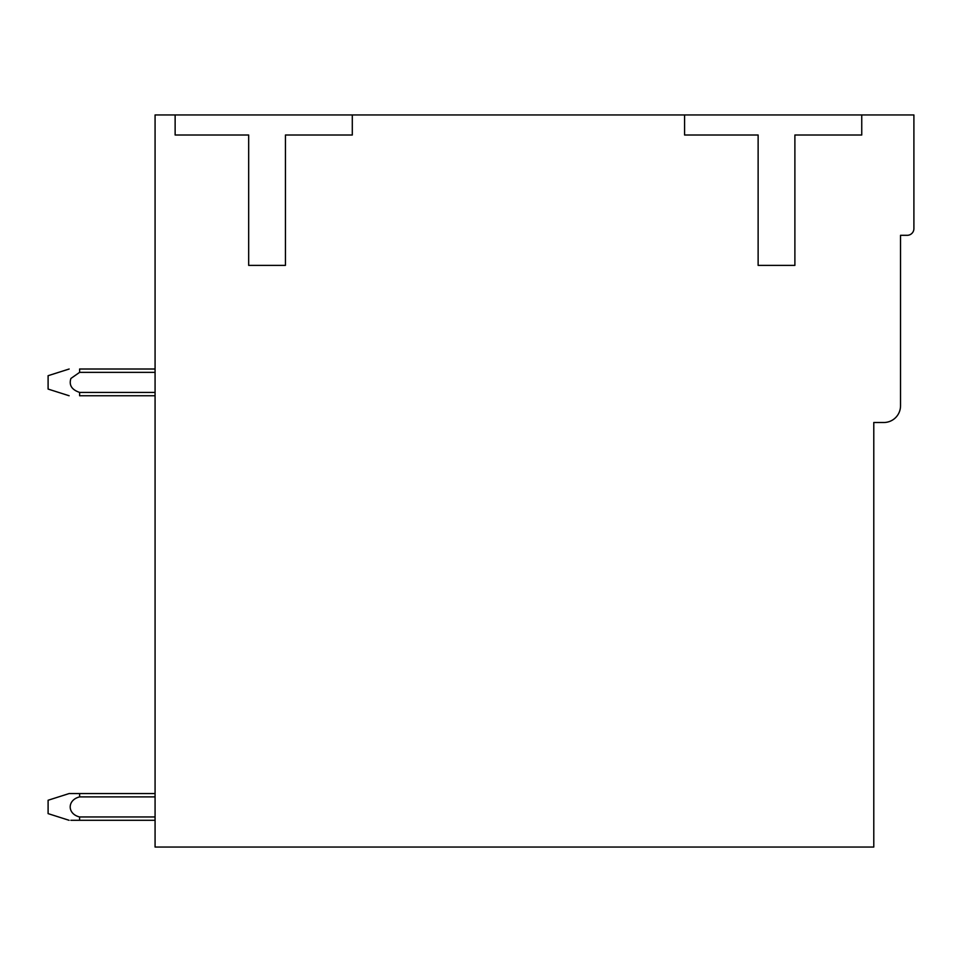 <?xml version="1.0" encoding="UTF-8"?>
<svg xmlns="http://www.w3.org/2000/svg" width="962" height="962" viewBox="0 0 962 962"><rect width="100%" height="100%" fill="white"/><g stroke="black" fill="none" stroke-linecap="round" stroke-linejoin="round"><path stroke-width="1.44" d="M175.132 114.959L155.074 114.959L155.074 847.041L873.785 847.041L873.785 422.498L883.813 422.498A16.715 16.715 0 0 0 900.528 405.784L900.528 235.305L907.214 235.305A6.686 6.686 0 0 0 913.9 228.619L913.9 114.959L175.132 114.959L175.132 135.017L248.677 135.017L248.677 265.38L285.437 265.38L285.437 135.017L352.296 135.017L352.296 114.959M684.583 114.959L684.583 135.017L758.128 135.017L758.128 265.38L794.889 265.38L794.889 135.017L861.748 135.017L861.748 114.959M155.074 793.554L79.63 793.554L79.618 796.897C67.112 799.927 67.027 813.9 79.581 816.954L155.074 816.954M79.618 796.897L155.074 796.897M155.074 820.297L79.581 820.297L79.581 816.954M79.63 793.554L69.144 793.554L48.1 800.252L48.1 813.624L69.084 820.297M70.851 820.297L79.581 820.297M79.618 392.4C71.705 389.754 68.795 385.101 70.911 378.451L79.618 372.354L70.911 378.451L79.618 372.354L70.911 378.451L79.618 372.354L70.911 378.451L79.618 372.354L155.074 372.354M69.132 395.755L48.1 389.069L48.1 375.697L69.168 369.011M155.074 369.011L79.618 369.011C67.136 369.011 67.136 369.011 79.618 369.011C67.136 369.011 67.136 369.011 79.618 369.011C67.136 369.011 67.136 369.011 79.618 369.011C67.136 369.011 67.136 369.011 79.618 369.011C67.136 369.011 67.136 369.011 79.618 369.011C67.136 369.011 67.136 369.011 79.618 369.011L79.618 372.354M155.074 392.412L79.618 392.412L79.618 395.755C67.196 395.755 67.196 395.755 79.618 395.755L155.074 395.755"/></g></svg>
